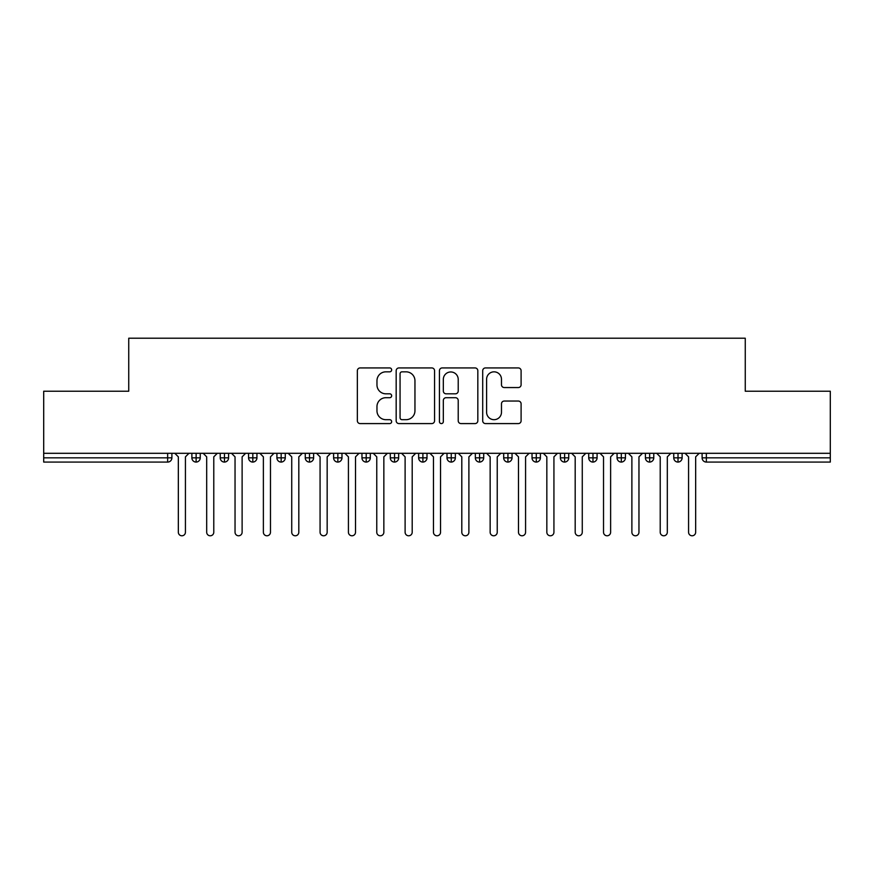 <?xml version="1.0" encoding="UTF-8"?>
<svg xmlns="http://www.w3.org/2000/svg" width="874" height="874" viewBox="0 0 874 874"><rect width="100%" height="100%" fill="white"/><g stroke="black" fill="none" stroke-linecap="round" stroke-linejoin="round"><path stroke-width="1.31" d="M391.65 369.877A1.945 1.945 0 0 0 389.695 367.932L360.143 367.932A2.786 2.786 0 0 0 357.357 370.718L357.357 420.798A2.786 2.786 0 0 0 360.143 423.584L389.695 423.584A1.945 1.945 0 0 0 391.65 421.629A1.945 1.945 0 0 0 389.695 419.684L385.871 419.684A8.904 8.904 0 0 1 376.967 410.78L376.967 406.607A8.904 8.904 0 0 1 385.871 397.703L389.695 397.703A1.945 1.945 0 0 0 391.65 395.758A1.945 1.945 0 0 0 389.695 393.813L385.871 393.813A8.904 8.904 0 0 1 376.967 384.91L376.967 380.736A8.904 8.904 0 0 1 385.871 371.832L389.695 371.832A1.945 1.945 0 0 0 391.65 369.877M518.315 387.553A2.786 2.786 0 0 0 521.101 384.768L521.101 370.718A2.786 2.786 0 0 0 518.315 367.932L485.485 367.932A2.786 2.786 0 0 0 482.699 370.718L482.699 420.798A2.786 2.786 0 0 0 485.485 423.584L518.315 423.584A2.786 2.786 0 0 0 521.101 420.798L521.101 403.821A2.786 2.786 0 0 0 518.315 401.046L504.265 401.046A2.786 2.786 0 0 0 501.479 403.821L501.479 412.244A7.44 7.44 0 0 1 494.039 419.684A7.44 7.44 0 0 1 486.599 412.244L486.599 379.272A7.44 7.44 0 0 1 494.039 371.832A7.44 7.44 0 0 1 501.479 379.272L501.479 384.768A2.786 2.786 0 0 0 504.265 387.553L518.315 387.553M43.7 453.3L830.3 453.3L830.3 391.224L745.26 391.224L745.26 338.216L128.74 338.216L128.74 391.224L43.7 391.224L43.7 457.834L167.644 457.834L167.644 453.3M434.564 370.718A2.786 2.786 0 0 0 431.778 367.932L398.948 367.932A2.786 2.786 0 0 0 396.173 370.718L396.173 420.798A2.786 2.786 0 0 0 398.948 423.584L431.778 423.584A2.786 2.786 0 0 0 434.564 420.798L434.564 370.718M442.222 367.932L475.052 367.932A2.786 2.786 0 0 1 477.827 370.718L477.827 420.798A2.786 2.786 0 0 1 475.052 423.584L461.002 423.584A2.786 2.786 0 0 1 458.216 420.798L458.216 400.489A2.786 2.786 0 0 0 455.43 397.703L446.111 397.703A2.786 2.786 0 0 0 443.326 400.489L443.326 421.629A1.945 1.945 0 0 1 441.381 423.584A1.945 1.945 0 0 1 439.436 421.629L439.436 370.718A2.786 2.786 0 0 1 442.222 367.932M171.894 453.3L171.894 457.834A4.25 4.25 0 0 1 167.644 462.084L43.7 462.084L43.7 457.834M830.3 453.3L830.3 462.084L706.356 462.084A4.25 4.25 0 0 1 702.106 457.834L702.106 453.3L702.106 457.834A4.25 4.25 0 0 0 706.356 462.084L706.356 457.834L830.3 457.834M196.126 462.084A4.25 4.25 0 0 1 191.876 457.834L191.876 453.3L191.876 457.834A4.25 4.25 0 0 0 196.126 462.084A4.25 4.25 0 0 0 200.244 457.834L200.244 453.3L200.244 457.834A4.25 4.25 0 0 1 196.126 462.084L196.126 457.834L200.244 457.834M196.126 453.3L196.126 457.834L191.876 457.834M167.644 462.084A4.25 4.25 0 0 0 171.894 457.834A4.25 4.25 0 0 1 167.644 462.084L167.644 457.834L171.894 457.834M224.476 453.3L224.476 457.834L220.226 457.834L220.226 453.3L220.226 457.834A4.25 4.25 0 0 0 224.476 462.084A4.25 4.25 0 0 0 228.584 457.834L228.584 453.3L228.584 457.834A4.25 4.25 0 0 1 224.476 462.084A4.25 4.25 0 0 1 220.226 457.834A4.25 4.25 0 0 0 224.476 462.084L224.476 457.834L228.584 457.834M252.826 453.3L252.826 457.834L248.566 457.834L248.566 453.3L248.566 457.834A4.25 4.25 0 0 0 252.826 462.084A4.25 4.25 0 0 0 256.934 457.834L256.934 453.3L256.934 457.834A4.25 4.25 0 0 1 252.826 462.084A4.25 4.25 0 0 1 248.566 457.834A4.25 4.25 0 0 0 252.826 462.084L252.826 457.834L256.934 457.834M281.166 453.3L281.166 462.084A4.25 4.25 0 0 1 276.916 457.834L276.916 453.3L276.916 457.834A4.25 4.25 0 0 0 281.166 462.084A4.25 4.25 0 0 0 285.274 457.834L285.274 453.3M309.516 453.3L309.516 462.084A4.25 4.25 0 0 1 305.266 457.834A4.25 4.25 0 0 0 309.516 462.084A4.25 4.25 0 0 1 305.266 457.834L305.266 453.3M313.624 453.3L313.624 457.834A4.25 4.25 0 0 1 309.516 462.084A4.25 4.25 0 0 0 313.624 457.834L305.266 457.834M337.856 453.3L337.856 457.834L333.606 457.834L333.606 453.3L333.606 457.834A4.25 4.25 0 0 0 337.856 462.084A4.25 4.25 0 0 0 341.974 457.834L341.974 453.3L341.974 457.834A4.25 4.25 0 0 1 337.856 462.084A4.25 4.25 0 0 1 333.606 457.834A4.25 4.25 0 0 0 337.856 462.084L337.856 457.834L341.974 457.834M366.206 462.084A4.25 4.25 0 0 1 361.956 457.834L361.956 453.3L361.956 457.834A4.25 4.25 0 0 0 366.206 462.084A4.25 4.25 0 0 0 370.314 457.834L370.314 453.3L370.314 457.834A4.25 4.25 0 0 1 366.206 462.084L366.206 457.834L370.314 457.834M394.556 453.3L394.556 457.834L390.296 457.834L390.296 453.3L390.296 457.834A4.25 4.25 0 0 0 394.556 462.084A4.25 4.25 0 0 0 398.664 457.834L398.664 453.3L398.664 457.834A4.25 4.25 0 0 1 394.556 462.084A4.25 4.25 0 0 1 390.296 457.834A4.25 4.25 0 0 0 394.556 462.084L394.556 457.834L398.664 457.834M422.896 453.3L422.896 462.084A4.25 4.25 0 0 1 418.646 457.834L418.646 453.3L418.646 457.834A4.25 4.25 0 0 0 422.896 462.084A4.25 4.25 0 0 0 427.004 457.834L427.004 453.3M451.246 453.3L451.246 462.084A4.25 4.25 0 0 1 446.996 457.834L446.996 453.3L446.996 457.834A4.25 4.25 0 0 0 451.246 462.084A4.25 4.25 0 0 0 455.354 457.834L455.354 453.3M479.586 453.3L479.586 462.084A4.25 4.25 0 0 1 475.336 457.834L475.336 453.3L475.336 457.834A4.25 4.25 0 0 0 479.586 462.084A4.25 4.25 0 0 0 483.704 457.834L483.704 453.3M507.936 453.3L507.936 457.834L503.686 457.834L503.686 453.3L503.686 457.834A4.25 4.25 0 0 0 507.936 462.084A4.25 4.25 0 0 0 512.044 457.834L512.044 453.3L512.044 457.834A4.25 4.25 0 0 1 507.936 462.084A4.25 4.25 0 0 1 503.686 457.834A4.25 4.25 0 0 0 507.936 462.084L507.936 457.834L512.044 457.834M536.286 453.3L536.286 457.834L532.026 457.834L532.026 453.3L532.026 457.834A4.25 4.25 0 0 0 536.286 462.084A4.25 4.25 0 0 0 540.394 457.834L540.394 453.3L540.394 457.834A4.25 4.25 0 0 1 536.286 462.084A4.25 4.25 0 0 1 532.026 457.834A4.25 4.25 0 0 0 536.286 462.084L536.286 457.834L540.394 457.834M564.626 453.3L564.626 457.834L560.376 457.834L560.376 453.3L560.376 457.834A4.25 4.25 0 0 0 564.626 462.084A4.25 4.25 0 0 0 568.734 457.834L568.734 453.3L568.734 457.834A4.25 4.25 0 0 1 564.626 462.084A4.25 4.25 0 0 1 560.376 457.834A4.25 4.25 0 0 0 564.626 462.084L564.626 457.834L568.734 457.834M592.976 453.3L592.976 462.084A4.25 4.25 0 0 1 588.726 457.834L588.726 453.3L588.726 457.834A4.25 4.25 0 0 0 592.976 462.084A4.25 4.25 0 0 0 597.084 457.834L597.084 453.3M621.316 453.3L621.316 462.084A4.25 4.25 0 0 1 617.066 457.834L617.066 453.3L617.066 457.834A4.25 4.25 0 0 0 621.316 462.084A4.25 4.25 0 0 0 625.434 457.834L625.434 453.3M649.666 453.3L649.666 457.834L645.416 457.834L645.416 453.3L645.416 457.834A4.25 4.25 0 0 0 649.666 462.084A4.25 4.25 0 0 0 653.774 457.834L653.774 453.3L653.774 457.834A4.25 4.25 0 0 1 649.666 462.084A4.25 4.25 0 0 1 645.416 457.834A4.25 4.25 0 0 0 649.666 462.084L649.666 457.834L653.774 457.834M678.016 453.3L678.016 462.084A4.25 4.25 0 0 1 673.756 457.834L673.756 453.3L673.756 457.834A4.25 4.25 0 0 0 678.016 462.084A4.25 4.25 0 0 0 682.124 457.834L682.124 453.3M366.206 453.3L366.206 457.834L361.956 457.834M402.007 371.832A1.945 1.945 0 0 0 400.063 373.777L400.063 417.739A1.945 1.945 0 0 0 402.007 419.684L406.049 419.684A8.904 8.904 0 0 0 414.953 410.78L414.953 380.736A8.904 8.904 0 0 0 406.049 371.832L402.007 371.832M458.216 379.414A7.44 7.44 0 0 0 450.776 371.963A7.44 7.44 0 0 0 443.326 379.414L443.326 391.028A2.786 2.786 0 0 0 446.111 393.813L455.43 393.813A2.786 2.786 0 0 0 458.216 391.028L458.216 379.414M178.34 532.244L178.34 456.84L178.34 532.244A3.54 3.54 0 0 0 181.89 535.784A3.54 3.54 0 0 0 185.43 532.244L185.43 456.84L185.43 532.244M188.97 453.3L185.43 456.84M178.34 456.84L174.8 453.3M206.69 532.244L206.69 456.84L206.69 532.244A3.54 3.54 0 0 0 210.23 535.784A3.54 3.54 0 0 0 213.78 532.244L213.78 456.84L213.78 532.244M235.04 532.244L235.04 456.84L235.04 532.244A3.54 3.54 0 0 0 238.58 535.784A3.54 3.54 0 0 0 242.12 532.244L242.12 456.84L242.12 532.244M263.38 532.244L263.38 456.84L263.38 532.244A3.54 3.54 0 0 0 266.92 535.784A3.54 3.54 0 0 0 270.47 532.244L270.47 456.84L270.47 532.244M291.73 532.244L291.73 456.84L291.73 532.244A3.54 3.54 0 0 0 295.27 535.784A3.54 3.54 0 0 0 298.81 532.244L298.81 456.84L298.81 532.244M217.32 453.3L213.78 456.84M206.69 456.84L203.15 453.3M245.66 453.3L242.12 456.84M235.04 456.84L231.49 453.3M274.01 453.3L270.47 456.84M263.38 456.84L259.84 453.3M302.36 453.3L298.81 456.84M291.73 456.84L288.18 453.3M320.07 532.244L320.07 456.84L320.07 532.244A3.54 3.54 0 0 0 323.62 535.784A3.54 3.54 0 0 0 327.16 532.244L327.16 456.84L327.16 532.244M330.7 453.3L327.16 456.84M320.07 456.84L316.53 453.3M348.42 532.244L348.42 456.84L348.42 532.244A3.54 3.54 0 0 0 351.96 535.784A3.54 3.54 0 0 0 355.51 532.244L355.51 456.84L355.51 532.244M376.76 532.244L376.76 456.84L376.76 532.244A3.54 3.54 0 0 0 380.31 535.784A3.54 3.54 0 0 0 383.85 532.244L383.85 456.84L383.85 532.244M405.11 532.244L405.11 456.84L405.11 532.244A3.54 3.54 0 0 0 408.65 535.784A3.54 3.54 0 0 0 412.2 532.244L412.2 456.84L412.2 532.244M359.05 453.3L355.51 456.84M348.42 456.84L344.88 453.3M387.39 453.3L383.85 456.84M376.76 456.84L373.22 453.3M415.74 453.3L412.2 456.84M405.11 456.84L401.57 453.3M433.46 532.244L433.46 456.84L433.46 532.244A3.54 3.54 0 0 0 437 535.784A3.54 3.54 0 0 0 440.54 532.244L440.54 456.84L440.54 532.244M444.09 453.3L440.54 456.84M433.46 456.84L429.91 453.3M461.8 532.244L461.8 456.84L461.8 532.244A3.54 3.54 0 0 0 465.35 535.784A3.54 3.54 0 0 0 468.89 532.244L468.89 456.84L468.89 532.244M472.43 453.3L468.89 456.84M461.8 456.84L458.26 453.3M490.15 532.244L490.15 456.84L490.15 532.244A3.54 3.54 0 0 0 493.69 535.784A3.54 3.54 0 0 0 497.24 532.244L497.24 456.84L497.24 532.244M500.78 453.3L497.24 456.84M490.15 456.84L486.61 453.3M518.49 532.244L518.49 456.84L518.49 532.244A3.54 3.54 0 0 0 522.04 535.784A3.54 3.54 0 0 0 525.58 532.244L525.58 456.84L525.58 532.244M529.12 453.3L525.58 456.84M518.49 456.84L514.95 453.3M546.84 532.244L546.84 456.84L546.84 532.244A3.54 3.54 0 0 0 550.38 535.784A3.54 3.54 0 0 0 553.93 532.244L553.93 456.84L553.93 532.244M557.47 453.3L553.93 456.84M546.84 456.84L543.3 453.3M575.19 532.244L575.19 456.84L575.19 532.244A3.54 3.54 0 0 0 578.73 535.784A3.54 3.54 0 0 0 582.27 532.244L582.27 456.84L582.27 532.244M585.82 453.3L582.27 456.84M575.19 456.84L571.64 453.3M603.53 532.244L603.53 456.84L603.53 532.244A3.54 3.54 0 0 0 607.08 535.784A3.54 3.54 0 0 0 610.62 532.244L610.62 456.84L610.62 532.244M614.16 453.3L610.62 456.84M603.53 456.84L599.99 453.3M631.88 532.244L631.88 456.84L631.88 532.244A3.54 3.54 0 0 0 635.42 535.784A3.54 3.54 0 0 0 638.96 532.244L638.96 456.84L638.96 532.244M642.51 453.3L638.96 456.84M631.88 456.84L628.34 453.3M660.22 532.244L660.22 456.84L660.22 532.244A3.54 3.54 0 0 0 663.77 535.784A3.54 3.54 0 0 0 667.31 532.244L667.31 456.84L667.31 532.244M670.85 453.3L667.31 456.84M660.22 456.84L656.68 453.3M688.57 532.244L688.57 456.84L688.57 532.244A3.54 3.54 0 0 0 692.11 535.784A3.54 3.54 0 0 0 695.66 532.244L695.66 456.84L695.66 532.244M699.2 453.3L695.66 456.84M688.57 456.84L685.03 453.3M706.356 453.3L706.356 457.834L702.106 457.834A4.25 4.25 0 0 0 706.356 462.084M276.916 457.834A4.25 4.25 0 0 0 281.166 462.084A4.25 4.25 0 0 0 285.274 457.834L276.916 457.834M418.646 457.834A4.25 4.25 0 0 0 422.896 462.084A4.25 4.25 0 0 0 427.004 457.834L418.646 457.834M446.996 457.834A4.25 4.25 0 0 0 451.246 462.084A4.25 4.25 0 0 0 455.354 457.834L446.996 457.834M475.336 457.834A4.25 4.25 0 0 0 479.586 462.084A4.25 4.25 0 0 0 483.704 457.834L475.336 457.834M588.726 457.834A4.25 4.25 0 0 0 592.976 462.084A4.25 4.25 0 0 0 597.084 457.834L588.726 457.834M617.066 457.834A4.25 4.25 0 0 0 621.316 462.084A4.25 4.25 0 0 0 625.434 457.834L617.066 457.834M673.756 457.834L682.124 457.834A4.25 4.25 0 0 1 678.016 462.084"/></g></svg>
